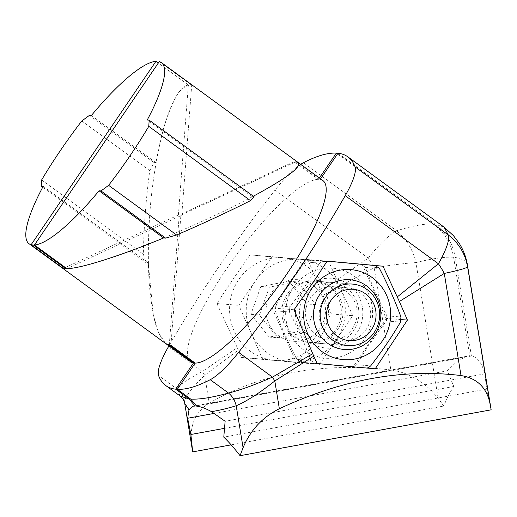 <?xml version="1.0" encoding="UTF-8"?>
<svg xmlns="http://www.w3.org/2000/svg" width="517" height="517" viewBox="0 0 517 517"><rect width="100%" height="100%" fill="white"/><g stroke="black" fill="none" stroke-linecap="round" stroke-linejoin="round"><path stroke-width="0.39" stroke-dasharray="2.58 1.94" d="M337.995 153.239L435.094 224.171L444.103 227.157M490.95 408.604L486.704 389.107L484.784 373.836C481.96 363.05 477.508 357.111 471.42 356.013L455.27 257.382C452.795 243.513 446.068 232.443 435.094 224.171M471.42 356.013L196.731 406.181M170.92 345.375L180.885 215.188L295.873 161.737L320.146 179.47L320.559 178.856M342.603 306.568A30.871 29.721 -85.4 0 1 310.833 342.693A30.871 29.721 -85.4 0 1 283.988 317.27A30.871 29.721 -85.4 0 1 315.764 281.145A30.871 29.721 -85.4 0 1 342.603 306.568M320.146 179.47A112.17 26.134 126.1 0 1 322.996 180.64M91.367 115.524L155.966 162.713C163.734 117.773 176.814 86.371 188.343 84.969L158.305 63.029M163.65 237.969C196.777 224.281 226.659 210.367 253.304 196.227L252.309 196.764L147.222 120.002M42.711 187.212L146.337 262.914L148.282 263.069L43.195 186.307M148.282 263.069L153.316 315.099L158.751 333.375L165.892 343.695C161.834 339.734 158.254 332.78 155.171 322.847C152.444 311.37 150.415 297.689 149.103 281.804C147.681 256.245 148.295 228.947 150.938 199.911C154.066 171.127 158.693 145.93 164.82 124.313C169.02 111.317 173.441 101.002 178.074 93.377C182.74 87.489 187.283 84.788 191.704 85.26L181.745 215.253L179.244 215.053L294.218 161.614L318.478 179.334L319.39 178.003M155.966 162.713L154.027 162.558L149.756 170.629C146.02 198.379 143.881 226.252 143.351 254.261L146.337 262.914M89.422 115.369L154.027 162.558M65.336 267.548L178.391 214.988L180.885 215.188M178.391 214.988L188.343 84.969M65.737 268.646L63.378 268.452L64.664 267.858M81.783 120.978L149.756 170.629M41.638 179.961L143.351 254.261M317.134 363.529L296.015 361.835L352.975 367.025L386.083 318.382L362.236 264.536L305.276 259.347L272.162 307.996L296.015 361.835M294.044 309.754L272.162 307.996M327.151 261.104L305.276 259.347M375.891 265.635L362.236 264.536M401.27 319.596L386.083 318.382M375.206 368.808L352.975 367.025M358.43 307.835A30.871 29.721 -85.4 0 1 326.66 343.96A30.871 29.721 -85.4 0 1 299.815 318.543A30.871 29.721 -85.4 0 1 331.591 282.411A30.871 29.721 -85.4 0 1 358.43 307.835M486.704 389.107L223.783 437.123M455.27 257.382L463.846 259.883L467.458 265.118M484.784 373.836L225.128 421.258M180.259 396.132L176.859 388.907C178.591 385.372 187.083 379.568 202.321 371.497L237.29 347.702L238.356 350.074L204.667 375.355A20.583 9.642 -126.3 0 0 202.321 371.497L168.445 346.752M196.525 405.78L469.753 355.877L467.374 356.097L457.836 360.653L447.295 370.831L453.797 386.47C450.223 391.815 446.882 398.336 443.78 406.032L438.196 398.478C425.368 382.263 409.593 372.744 390.871 369.926L374.146 267.793L322.97 295.394L308.087 260.187L328.87 261.854L352.723 315.693L319.609 364.343L262.655 359.153L238.802 305.314L271.91 256.665L328.87 261.854M337.504 153.963L433.433 224.035C444.407 232.307 451.128 243.378 453.603 257.246L469.753 355.877M169.266 345.24L179.244 215.053M282.282 317.128A30.871 29.721 94.6 0 0 309.121 342.545A30.871 29.721 94.6 0 0 340.897 306.419A30.871 29.721 94.6 0 0 314.058 280.996A30.871 29.721 94.6 0 0 282.282 317.128M300.694 164.348A51.454 11.988 -53.9 0 0 275.083 190.056A329.303 76.729 126.1 0 0 168.93 345.912M190.67 361.79A112.17 26.134 126.1 0 1 230.194 263.528A112.17 26.134 126.1 0 1 318.478 179.334M298.225 162.538L294.218 161.614M159.288 61.581L191.704 85.26M66.855 268.653L181.745 215.253M254.254 196.919L252.309 196.764M184.731 403.409L184.582 401.619C185.299 396.41 191.994 387.653 204.667 375.355L209.211 403.105C195.452 411.855 189.526 425.336 191.445 443.547L184.582 401.619A20.583 20.215 179.5 0 0 176.859 388.907L158.59 375.562M209.211 403.105C261.647 373.087 322.201 362.029 390.871 369.926M322.97 295.394L331.397 313.987L297.385 362.559L241.536 357.46L238.356 350.074M331.397 313.987L352.723 315.693M308.087 260.187L250.034 254.907A329.303 76.729 126.1 0 0 216.92 303.557L237.29 347.702M453.603 257.246C444.775 256.736 432.218 258.513 415.946 262.591A51.454 43.577 73.9 0 0 396.642 230.808A51.454 11.988 -53.9 0 0 368.285 258.145L320.954 290.787M250.034 254.907L271.91 256.665M216.92 303.557L238.802 305.314M241.536 357.46L262.655 359.153M297.385 362.559L319.609 364.343M266.455 315.855A30.871 29.721 94.6 0 0 293.294 341.278A30.871 29.721 94.6 0 0 325.07 305.153A30.871 29.721 94.6 0 0 298.225 279.729A30.871 29.721 94.6 0 0 266.455 315.855M275.083 190.056L368.285 258.145A51.454 2.656 -120.8 0 1 374.146 267.793A51.454 3.464 -9.3 0 1 415.946 262.591L438.196 398.478M433.433 224.035C424.625 223.557 412.359 225.819 396.642 230.808L303.44 162.726M231.157 444.859L443.78 406.032M192.673 451.89L191.445 443.547M224.501 428.347L453.797 386.47M214.316 413.38L447.295 370.831M169.402 345.272L170.106 345.35M310.995 272.272A45.153 43.467 94.6 0 0 289.604 332.257A45.153 43.467 94.6 0 0 347.25 354.106A45.153 43.467 94.6 0 0 368.647 294.121A45.153 43.467 94.6 0 0 310.995 272.272M315.079 281.481A34.988 33.683 94.6 0 0 298.503 327.965A34.988 33.683 94.6 0 0 343.172 344.897A34.988 33.683 94.6 0 0 359.748 298.412A34.988 33.683 94.6 0 0 315.079 281.481M310.122 259.767L307.693 260.238L305.618 261.938C294.341 276.427 284.415 291.026 275.82 305.728L275.354 310.846C281.17 326.893 288.324 343.049 296.823 359.309L300.862 362.255L352.129 366.928L354.752 366.475L356.633 364.756C365.222 350.054 375.155 335.455 386.425 320.973L386.89 315.848C378.392 299.589 371.238 283.432 365.422 267.392L361.383 264.439L324.172 260.891L321.542 261.35L319.668 263.069C311.072 277.771 301.14 292.363 289.869 306.852L289.41 311.977C297.902 328.237 305.056 344.387 310.872 360.433L314.911 363.386L366.934 368.059M327.112 261.163L324.172 260.891M355.69 338.7A26.755 25.76 -85.4 0 1 342.816 341.13A26.755 25.76 -85.4 0 1 319.577 319.235A26.755 25.76 -85.4 0 1 334.208 290.211A26.755 25.76 -85.4 0 1 347.088 287.788A26.755 25.76 -85.4 0 1 370.327 309.677A26.755 25.76 -85.4 0 1 355.69 338.7M342.086 337.614A26.755 25.76 94.6 0 0 356.724 308.591A26.755 25.76 94.6 0 0 333.484 286.696A26.755 25.76 94.6 0 0 320.605 289.119A26.755 25.76 94.6 0 0 305.967 318.142A26.755 25.76 94.6 0 0 329.206 340.037A26.755 25.76 94.6 0 0 342.086 337.614M300.739 340.903A30.871 29.721 -85.4 0 1 293.294 341.278A30.871 29.721 -85.4 0 1 266.061 312.003A30.871 29.721 -85.4 0 1 290.787 280.104A30.871 29.721 -85.4 0 1 298.225 279.729A30.871 29.721 -85.4 0 1 325.464 309.004A30.871 29.721 -85.4 0 1 300.739 340.903M304.061 361.163A51.454 49.535 94.6 0 0 345.259 308.003A51.454 49.535 94.6 0 0 299.873 259.217A51.454 49.535 94.6 0 0 287.465 259.844A51.454 49.535 94.6 0 0 246.26 313.005A51.454 49.535 94.6 0 0 291.653 361.79A51.454 49.535 94.6 0 0 304.061 361.163M270.805 258.506A51.454 49.535 94.6 0 0 229.6 311.667A51.454 49.535 94.6 0 0 274.992 360.459A51.454 49.535 94.6 0 0 287.4 359.832A51.454 49.535 94.6 0 0 328.599 306.665A51.454 49.535 94.6 0 0 283.213 257.88A51.454 49.535 94.6 0 0 270.805 258.506M307.305 304.015L289.055 281.261L260.852 286.412L250.9 314.317L269.15 337.078L297.353 331.927L307.305 304.015L315.822 304.7L305.87 332.605L277.668 337.756L259.418 315.002L269.37 287.097L297.572 281.946L315.822 304.7M297.353 331.927L305.87 332.605M289.055 281.261L297.572 281.946M260.852 286.412L269.37 287.097M250.9 314.317L259.418 315.002M269.15 337.078L277.668 337.756M305.618 261.938L319.668 263.069M361.383 264.439L375.432 265.564M365.422 267.392L379.478 268.517M386.89 315.848L400.94 316.973M386.425 320.973L400.481 322.097M356.633 364.756L370.683 365.881M352.129 366.928L366.178 368.052M275.82 305.728L289.869 306.852M275.354 310.846L289.41 311.977M296.823 359.309L310.872 360.433M300.862 362.255L314.911 363.386M331.591 282.411L315.764 281.145M326.66 343.96L310.833 342.693M352.374 284.072L314.058 280.996M347.443 345.614L309.121 342.545M193.177 406.175L467.374 356.097M347.088 287.788L333.484 286.696M342.816 341.13L329.206 340.037M274.992 360.459L291.653 361.79M283.213 257.88L299.873 259.217"/><path stroke-width="0.78" d="M320.559 178.856L337.995 153.239A329.303 76.729 126.1 0 1 347.909 156.89A329.303 76.729 126.1 0 1 355.069 166.868A51.454 11.988 -53.9 0 1 345.22 195.678A329.303 76.729 126.1 0 1 238.583 352.368A51.454 11.988 -53.9 0 1 210.225 379.704A329.303 76.729 126.1 0 1 177.331 389.32L190.695 399.079L196.731 406.181C200.777 406.633 205.682 408.443 211.453 411.61C218.491 410.576 226.743 408.624 236.211 405.755C246.583 401.321 259.45 393.062 274.805 380.977L313.748 356.097L294.044 309.754A329.303 76.729 126.1 0 0 327.151 261.104L383.013 266.203L399.363 301.501L444.284 273.415A51.454 24.105 -126.3 0 0 438.422 263.767L397.295 296.887M347.909 156.89L444.103 227.157L448.278 234.951A51.454 11.988 126.1 0 1 438.422 263.767L345.22 195.678M177.331 389.32L195.18 363.096L170.92 345.375L165.892 343.695L29.042 243.727A112.17 26.134 -53.9 0 0 31.136 244.728M295.873 161.737L298.212 162.532C301.818 166.836 286.851 178.068 253.311 196.234C286.838 178.061 301.805 166.829 298.212 162.532L322.996 180.64A112.17 26.134 126.1 0 1 283.465 278.896A112.17 26.134 126.1 0 1 195.18 363.096M158.305 63.029L155.953 61.31A112.17 26.134 -53.9 0 0 91.367 115.524L89.422 115.369L81.783 120.978A147.158 34.29 -53.9 0 0 41.638 179.961L41.25 186.146L43.195 186.307A112.17 26.134 -53.9 0 0 29.042 243.727M155.953 61.31L31.072 244.812L33.411 245.032L65.737 268.646C78.08 269.286 118.044 256.762 163.65 237.969C119.349 256.225 80.251 268.614 66.855 268.653L34.465 244.993L159.288 61.581A112.17 26.134 -53.9 0 1 161.375 62.576A112.17 26.134 -53.9 0 1 147.222 120.002L149.167 120.157L254.254 196.919L250.493 200.648C227.474 212.222 202.845 223.667 176.614 234.983L165.602 238.13L163.656 237.975L99.057 190.779L100.996 190.935L108.641 185.332A147.158 34.29 -53.9 0 0 148.78 126.348L149.167 120.157M41.25 186.146L42.711 187.212M64.664 267.858L65.336 267.548M31.072 244.812L63.378 268.452M467.458 265.118L467.581 266.727A51.454 50.537 179.5 0 0 448.278 234.951L355.069 166.868M467.581 266.727A51.454 3.464 170.7 0 1 444.284 273.415L461.009 375.549C476.629 378.121 486.232 387.143 489.832 402.62L467.581 266.727M461.009 375.549C402.504 368.466 341.95 379.53 279.348 408.727L274.805 380.977A20.583 1.06 59.2 0 0 272.459 377.119L312.714 353.725M313.748 356.097L317.134 363.529L375.206 368.808L407.409 320.088L399.363 301.501M383.013 266.203L375.891 265.635M407.409 320.088L401.27 319.596M279.348 408.727C262.481 417.232 250.396 430.215 243.08 447.69L236.211 405.755A20.583 17.429 73.9 0 0 228.495 393.043C239.882 390.283 254.538 384.971 272.459 377.119L238.583 352.368M243.08 447.69L240.05 455.69C234.492 448.433 229.076 442.248 223.783 437.123L225.128 421.258L211.453 411.61M240.05 455.69L491.15 409.826L467.465 265.169C466.244 257.576 463.536 250.357 459.335 243.52L453.512 235.72L444.103 227.157M491.15 409.826L489.832 402.62M190.695 399.079C199.549 399.57 212.144 397.56 228.495 393.043L210.225 379.704M169.266 345.24L193.513 362.96L175.67 389.185A329.303 76.729 126.1 0 1 165.75 385.533A329.303 76.729 126.1 0 1 158.59 375.562A51.454 11.988 -53.9 0 1 168.445 346.752A329.303 76.729 126.1 0 1 168.93 345.912M175.67 389.185L189.028 398.95L180.259 396.132L165.75 385.533M231.157 444.859L192.673 451.89L190.883 434.487L187.639 418.253L189.015 409.807L193.177 406.175L195.071 406.045L189.028 398.95M195.071 406.045L196.525 405.78M300.694 164.348A51.454 11.988 -53.9 0 1 303.44 162.726A329.303 76.729 126.1 0 1 336.328 153.11L337.504 153.963M336.328 153.11L319.39 178.003M193.513 362.96A112.17 26.134 126.1 0 1 190.67 361.79L165.905 343.702L169.266 345.246M34.465 244.993A112.17 26.134 -53.9 0 0 99.057 190.779M100.996 190.935L165.602 238.13M108.641 185.332L176.614 234.983M148.78 126.348L250.493 200.648M189.015 409.807L184.731 403.415L192.498 450.837M190.883 434.487L224.501 428.347M187.639 418.253L214.316 413.38M170.112 345.356L194.334 363.05L193.649 362.979L169.679 345.304M365.299 355.554A45.153 43.467 94.6 0 0 386.697 295.562A45.153 43.467 94.6 0 0 329.045 273.719A45.153 43.467 94.6 0 0 307.654 333.704A45.153 43.467 94.6 0 0 365.299 355.554M366.934 368.059L368.608 367.587L370.683 365.881C381.953 351.392 391.886 336.8 400.481 322.097L400.94 316.973C395.124 300.926 387.97 284.777 379.478 268.517L375.432 265.564L327.112 261.163M361.221 346.338A34.988 33.683 -85.4 0 1 316.553 329.413A34.988 33.683 -85.4 0 1 333.129 282.928A34.988 33.683 -85.4 0 1 377.798 299.86A34.988 33.683 -85.4 0 1 361.221 346.338M347.146 289.623A25.727 24.764 94.6 0 0 326.873 319.416A25.727 24.764 94.6 0 0 355.444 340.289A25.727 24.764 94.6 0 0 375.717 310.497A25.727 24.764 94.6 0 0 347.146 289.623M354.888 345.24A30.871 29.721 94.6 0 0 379.607 313.341A30.871 29.721 94.6 0 0 352.374 284.072A30.871 29.721 94.6 0 0 344.929 284.447A30.871 29.721 94.6 0 0 320.204 316.346A30.871 29.721 94.6 0 0 347.443 345.614A30.871 29.721 94.6 0 0 354.888 345.24M298.225 162.538L161.375 62.576M184.731 403.409C184.097 400.358 182.604 397.935 180.259 396.132"/></g></svg>
